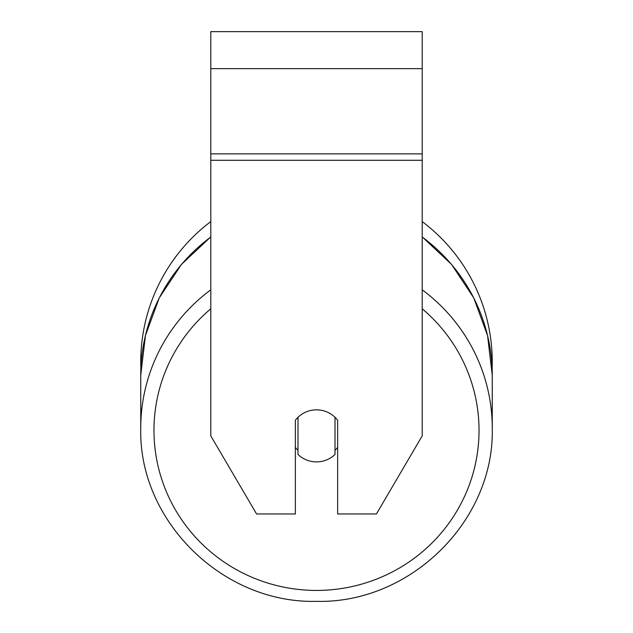 <?xml version="1.0" encoding="UTF-8"?>
<svg xmlns="http://www.w3.org/2000/svg" width="633" height="633" viewBox="0 0 633 633"><rect width="100%" height="100%" fill="white"/><g stroke="black" fill="none" stroke-linecap="round" stroke-linejoin="round"><path stroke-width="0.95" d="M316.5 461.9A26.428 26.024 0 0 1 298.001 454.462L298.001 417.282A26.428 26.024 0 0 1 316.5 409.844A26.428 26.024 0 0 1 334.999 417.282L334.999 454.462A26.428 26.024 0 0 1 316.5 461.9M298.001 450.332A26.428 26.024 0 0 1 295.358 447.357M337.642 447.357A26.428 26.024 0 0 1 334.999 450.332M422.211 160.284L422.211 31.65L210.789 31.65L210.789 435.876L256.563 513.956L295.358 513.956L295.358 420.257A26.428 26.024 0 0 1 337.642 420.257L337.642 513.956L376.437 513.956L422.211 435.876L422.211 160.284L210.789 160.284M422.211 221.605A175.752 175.752 0 0 1 492.118 368.699M210.789 237.027A175.752 173.078 0 0 0 140.748 375.298L140.882 368.699A175.752 175.752 0 0 1 210.789 221.605M210.789 289.803A175.752 173.078 180 0 0 140.748 428.074C138.342 520.73 222.642 603.74 316.5 601.35C410.342 603.747 494.658 520.737 492.252 428.074A175.752 173.078 180 0 0 422.211 289.803M422.211 308.785A162.539 160.062 0 0 1 468.95 485.859A162.539 160.062 0 0 1 316.5 590.431A162.539 160.062 0 0 1 164.05 485.859A162.539 160.062 0 0 1 210.789 308.785M422.211 237.027A175.752 173.078 0 0 1 492.252 375.298L492.252 428.074C494.658 520.73 410.358 603.74 316.5 601.35C222.658 603.747 138.342 520.737 140.748 428.074L140.748 375.298L145.44 335.553L159.239 297.929L181.418 264.444L210.789 236.869M422.211 68.649L210.789 68.649M422.211 153.859L210.789 153.859M422.211 236.869L451.582 264.444L473.761 297.929L487.56 335.553L492.252 375.298"/></g></svg>
